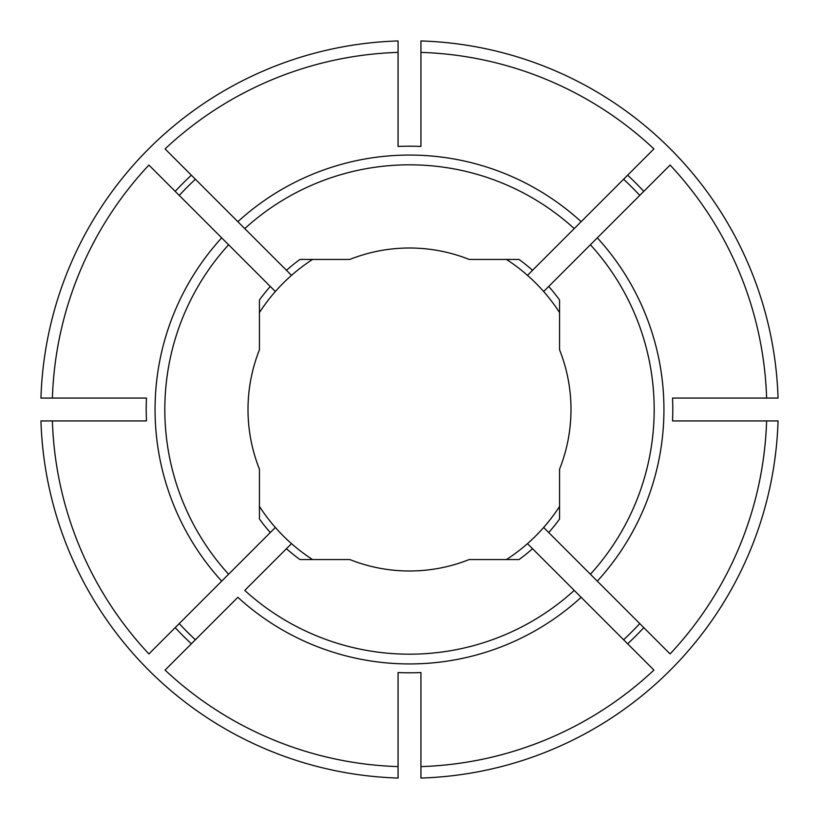 <?xml version="1.0" encoding="UTF-8"?>
<svg xmlns="http://www.w3.org/2000/svg" width="819" height="819" viewBox="0 0 819 819"><rect width="100%" height="100%" fill="white"/><g stroke="black" fill="none" stroke-linecap="round" stroke-linejoin="round"><path stroke-width="1.23" d="M312.571 259.439A178.644 178.644 0 0 0 275.348 291.523L148.904 165.069A357.299 357.299 0 0 0 52.385 398.065L40.95 398.065A368.724 368.724 0 0 1 398.065 40.95L398.065 146.458A263.288 263.288 0 0 1 420.935 146.458L420.935 40.95A368.724 368.724 0 0 1 778.05 398.065L672.542 398.065A263.288 263.288 0 0 1 672.542 420.935L766.615 420.935A357.299 357.299 0 0 1 670.096 653.931L543.652 527.477A178.644 178.644 0 0 1 506.429 559.561M766.615 398.065A357.299 357.299 0 0 0 670.096 165.069L597.317 237.848A254.443 254.443 0 0 1 597.317 581.152L590.407 574.242A244.676 244.676 0 0 0 590.407 244.758L543.652 291.523A178.644 178.644 0 0 0 506.429 259.439M766.615 420.935L778.05 420.935A368.724 368.724 0 0 1 420.935 778.05L420.935 766.615A357.299 357.299 0 0 0 653.931 670.096L527.477 543.652M639.762 623.597A314.414 314.414 0 0 1 623.597 639.762M291.523 275.348L165.069 148.904A357.299 357.299 0 0 1 398.065 52.385M179.238 195.403A314.414 314.414 0 0 1 195.403 179.238M270.29 286.455A185.79 185.79 0 0 0 259.439 299.959L259.439 349.815A161.497 161.497 0 0 0 259.439 469.185L259.439 519.041A185.79 185.79 0 0 0 270.29 532.545L228.593 574.242A244.676 244.676 0 0 1 228.593 244.758L221.683 237.848A254.443 254.443 0 0 0 221.683 581.152L148.904 653.931A357.299 357.299 0 0 1 52.385 420.935L40.95 420.935A368.724 368.724 0 0 0 398.065 778.05L398.065 766.615A357.299 357.299 0 0 1 165.069 670.096L237.848 597.317A254.443 254.443 0 0 0 581.152 597.317L574.242 590.407A244.676 244.676 0 0 1 244.758 590.407L286.455 548.71A185.79 185.79 0 0 0 299.959 559.561L349.815 559.561A161.497 161.497 0 0 0 469.185 559.561L519.041 559.561A185.79 185.79 0 0 0 532.545 548.71M420.935 52.385A357.299 357.299 0 0 1 653.931 148.904L574.242 228.593A244.676 244.676 0 0 0 244.758 228.593L237.848 221.683A254.443 254.443 0 0 1 581.152 221.683L532.545 270.29A185.79 185.79 0 0 0 519.041 259.439L469.185 259.439A161.497 161.497 0 0 0 349.815 259.439L299.959 259.439A185.79 185.79 0 0 0 286.455 270.29M420.935 766.615L420.935 672.542A263.288 263.288 0 0 1 398.065 672.542L398.065 766.615M597.317 237.848L590.407 244.758L597.317 237.848M623.597 179.238A314.414 314.414 0 0 1 639.762 195.403M312.571 559.561A178.644 178.644 0 0 1 275.348 527.477L270.29 532.545M228.593 574.242L221.683 581.152L228.593 574.242M195.403 639.762A314.414 314.414 0 0 1 179.238 623.597M548.71 532.545A185.79 185.79 0 0 0 559.561 519.041L559.561 469.185A161.497 161.497 0 0 0 559.561 349.815L559.561 299.959A185.79 185.79 0 0 0 548.71 286.455M52.385 420.935L146.458 420.935A263.288 263.288 0 0 1 146.458 398.065L52.385 398.065M275.348 291.523A178.644 178.644 0 0 0 259.439 312.571M543.652 527.477A178.644 178.644 0 0 0 559.561 506.429M259.439 506.429A178.644 178.644 0 0 0 275.348 527.477M291.523 543.652L286.455 548.71M559.561 312.571A178.644 178.644 0 0 0 543.652 291.523M532.545 270.29L527.477 275.348M191.359 643.806A320.137 320.137 0 0 1 175.194 627.641M175.194 191.359A320.137 320.137 0 0 1 191.359 175.194M627.641 175.194A320.137 320.137 0 0 1 643.806 191.359M643.806 627.641A320.137 320.137 0 0 1 627.641 643.806"/></g></svg>
